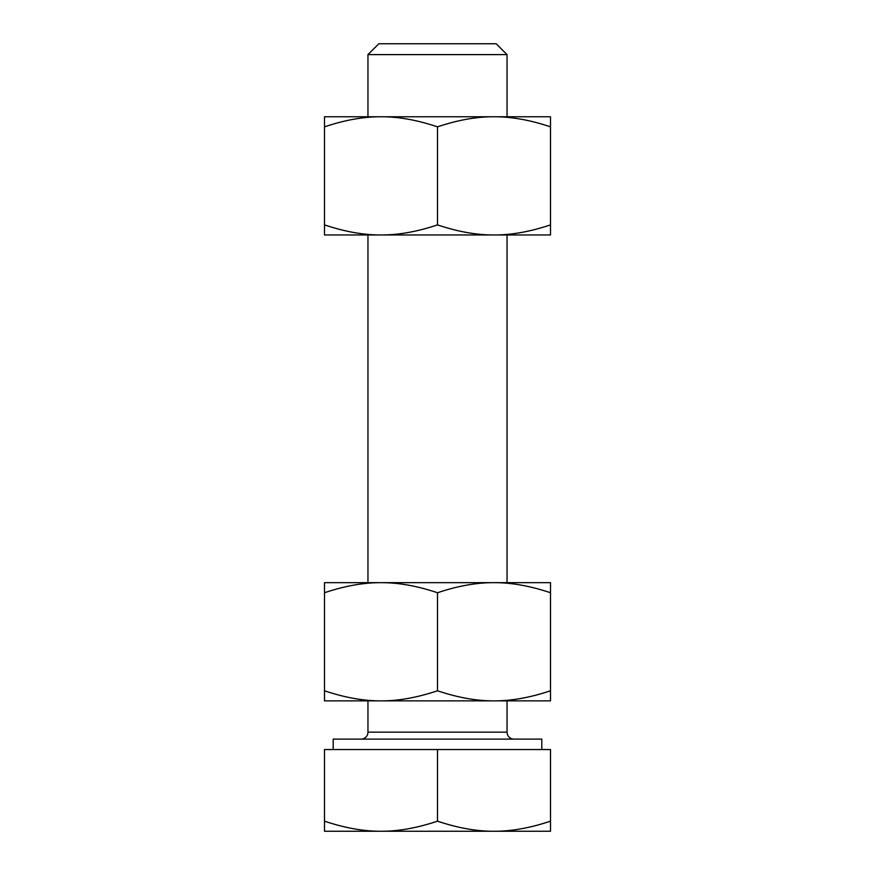 <?xml version="1.0" encoding="UTF-8"?>
<svg xmlns="http://www.w3.org/2000/svg" width="875" height="875" viewBox="0 0 875 875"><rect width="100%" height="100%" fill="white"/><g stroke="black" fill="none" stroke-linecap="round" stroke-linejoin="round"><path stroke-width="1.31" d="M378.831 43.75L367.959 54.611L507.041 54.611L496.169 43.75L378.831 43.75M541.8 749.547L541.8 739.112L333.2 739.112L333.2 749.547M494.003 831.25C511.448 831.327 530.283 827.958 550.495 821.155L550.495 831.25L324.505 831.25L324.505 821.155C344.717 827.958 363.552 831.327 380.997 831.25C398.453 831.327 417.287 827.958 437.5 821.155C457.713 827.958 476.547 831.327 494.003 831.25M367.959 116.758L367.959 54.611M507.041 54.611L507.041 116.758M513.986 739.112A6.956 6.956 0 0 1 507.041 732.156L367.959 732.156A6.956 6.956 0 0 1 361.014 739.112M367.959 732.156L367.959 700.864M507.041 700.864L507.041 732.156M550.495 116.758L550.495 126.853C530.283 120.061 511.448 116.692 494.003 116.758L550.495 116.758M550.495 234.97L324.505 234.97L324.505 224.886C344.717 231.678 363.552 235.047 380.997 234.97C398.453 235.047 417.287 231.678 437.5 224.886C457.713 231.678 476.547 235.047 494.003 234.97C511.448 235.047 530.283 231.678 550.495 224.886L550.495 234.97M367.959 582.663L367.959 234.97M507.041 234.97L507.041 582.663M380.997 700.864L324.505 700.864L324.505 690.78C344.717 697.572 363.552 700.941 380.997 700.864C398.453 700.941 417.287 697.572 437.5 690.78C457.713 697.572 476.547 700.941 494.003 700.864L380.997 700.864M380.997 582.663C363.552 582.586 344.717 585.955 324.505 592.747L324.505 582.663L550.495 582.663L550.495 592.747C530.283 585.955 511.448 582.586 494.003 582.663C476.547 582.586 457.713 585.955 437.5 592.747C417.287 585.955 398.453 582.586 380.997 582.663M550.495 700.864L494.003 700.864C511.448 700.941 530.283 697.572 550.495 690.78L550.495 700.864M324.505 592.747L324.505 690.78M437.5 592.747L437.5 690.78M550.495 592.747L550.495 690.78M324.505 116.758L494.003 116.758C476.547 116.692 457.713 120.061 437.5 126.853C417.287 120.061 398.453 116.692 380.997 116.758C363.552 116.692 344.717 120.061 324.505 126.853L324.505 116.758M324.505 224.886L324.505 126.853M437.5 224.886L437.5 126.853M550.495 224.886L550.495 126.853M324.505 821.155L324.505 749.547L550.495 749.547L550.495 821.155M437.5 749.547L437.5 821.155"/></g></svg>
